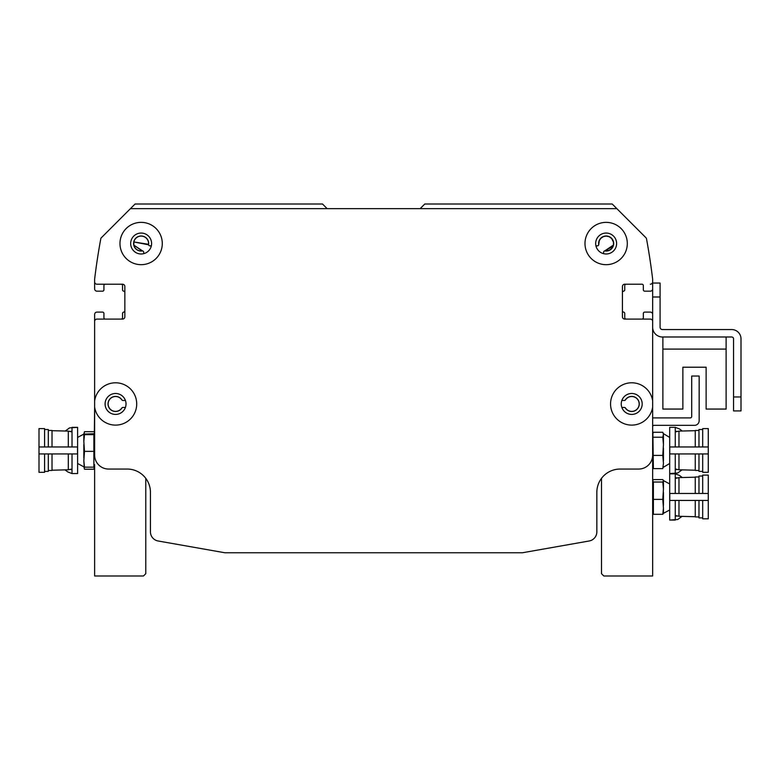<?xml version="1.0" encoding="UTF-8"?>
<svg xmlns="http://www.w3.org/2000/svg" width="780" height="780" viewBox="0 0 780 780"><rect width="100%" height="100%" fill="white"/><g stroke="black" fill="none" stroke-linecap="round" stroke-linejoin="round"><path stroke-width="1.17" d="M603.593 253.666L603.593 252.281L603.593 253.666M597.363 245.846L595.949 245.846L597.363 245.846A1.394 1.394 0 0 0 598.718 244.784L599.274 240.679L600.863 238.28L603.35 236.632L606.148 236.077L609.17 236.72L611.608 238.475L613.421 241.966L611.608 238.475L609.17 236.72L606.148 236.077L603.35 236.632L600.863 238.28L599.274 240.679L598.748 244.306L599.274 240.679L600.863 238.28L603.35 236.632L606.148 236.077L609.17 236.72L611.608 238.475L613.421 241.966L611.608 238.475L609.17 236.72L606.148 236.077L603.35 236.632L600.863 238.28L599.274 240.679L598.748 244.306L599.274 240.679L600.863 238.28L603.35 236.632L606.148 236.077L609.17 236.72L611.608 238.475L613.421 241.966L611.608 238.475L609.17 236.72L606.148 236.077L603.35 236.632L600.863 238.28L599.274 240.679L598.748 244.306L599.274 240.679L600.863 238.28L603.35 236.632L606.148 236.077L609.17 236.72L611.608 238.475L613.45 242.083L613.45 244.969L611.608 248.576L609.17 250.322L604.685 250.916L613.421 245.076L604.685 250.916L613.421 245.076L613.031 246.334L604.685 250.916L613.421 245.076M613.45 244.969L613.45 242.083M143.695 253.666L143.695 252.281A1.394 1.394 0 0 0 142.594 250.916L133.887 245.183L142.116 250.897A7.439 7.439 0 0 1 133.702 243.916A7.439 7.439 0 0 1 141.326 236.086A7.439 7.439 0 0 1 148.531 244.306L133.858 241.966L148.57 244.784A1.394 1.394 0 0 0 149.926 245.846L151.339 245.846L149.926 245.846M133.848 245.047L133.838 242.083L133.848 245.047M327.142 208.65L322.491 203.999L135.086 203.999L101.195 237.88A1.394 1.394 0 0 0 100.815 238.621A651.017 651.017 0 0 0 94.633 279.142L94.633 281.882A2.321 2.321 0 0 0 96.964 284.212L122.538 284.212A2.321 2.321 0 0 1 124.858 286.533L124.858 316.758A2.321 2.321 0 0 1 122.538 319.088L96.964 319.088A2.321 2.321 0 0 0 94.633 321.409L94.633 400.822A21.157 21.157 0 0 1 117.127 382.853A21.157 21.157 0 0 1 136.714 403.952A21.157 21.157 0 0 1 117.127 425.051A21.157 21.157 0 0 1 94.633 407.082L94.633 400.822M613.421 241.966L611.608 238.475L609.17 236.72L606.148 236.077L603.35 236.632L600.863 238.28L599.274 240.679L598.748 244.306L599.274 240.679L600.863 238.28L603.35 236.632L606.148 236.077L609.17 236.72L611.608 238.475L613.421 241.966L611.608 238.475L609.17 236.72L606.148 236.077L603.35 236.632L600.863 238.28L599.274 240.679L598.748 244.306A7.439 7.439 0 0 1 605.953 236.086A7.439 7.439 0 0 1 613.577 243.916A7.439 7.439 0 0 1 605.163 250.897L604.685 250.916A1.394 1.394 0 0 0 603.593 252.281M604.685 250.916A7.537 7.537 0 0 0 613.665 244.082A7.537 7.537 0 0 0 605.787 235.989A7.537 7.537 0 0 0 598.718 244.784L598.748 244.306M94.633 279.308L94.633 288.863A2.321 2.321 0 0 0 96.964 291.184L102.541 291.184A1.394 1.394 0 0 0 103.935 289.79L103.935 285.607A1.394 1.394 0 0 1 105.329 284.212M121.144 284.212A1.394 1.394 0 0 1 122.538 285.607L122.538 289.809A1.394 1.394 0 0 0 123.698 291.184A1.394 1.394 0 0 1 124.858 292.558M124.858 310.732A1.394 1.394 0 0 1 123.698 312.107A1.394 1.394 0 0 0 122.538 313.482L122.538 317.694A1.394 1.394 0 0 1 121.144 319.088L122.538 319.088M96.964 319.088L105.329 319.088A1.394 1.394 0 0 1 103.935 317.694L103.935 313.502A1.394 1.394 0 0 0 102.541 312.107L96.964 312.107A2.321 2.321 0 0 0 94.633 314.438L94.633 338.851M652.645 321.409L652.645 407.082A21.157 21.157 0 0 1 620.246 421.726A21.157 21.157 0 0 1 620.246 386.168A21.157 21.157 0 0 1 652.645 400.822L652.645 321.409A2.321 2.321 0 0 0 650.325 319.088L624.751 319.088A2.321 2.321 0 0 1 622.42 316.758L622.42 286.533A2.321 2.321 0 0 1 624.751 284.212L641.95 284.212A1.394 1.394 0 0 1 643.344 285.607L643.344 289.79A1.394 1.394 0 0 0 644.738 291.184L650.325 291.184A2.321 2.321 0 0 0 652.645 288.863L652.645 279.308M650.325 284.212A2.321 2.321 0 0 0 652.645 281.882L652.645 279.142A651.017 651.017 0 0 0 646.474 238.621A1.394 1.394 0 0 0 646.084 237.88L612.193 203.999L424.788 203.999L420.147 208.65M621.855 400.462L624.361 400.462A1.394 1.394 0 0 0 625.19 400.189L625.521 399.838A7.439 7.439 0 0 1 636.626 398.346A7.439 7.439 0 0 1 636.626 409.549A7.439 7.439 0 0 1 625.521 408.067L625.19 407.716A1.394 1.394 0 0 0 624.361 407.443L621.855 407.443M125.424 407.443L122.928 407.443A1.394 1.394 0 0 0 122.09 407.716A7.537 7.537 0 0 1 110.721 409.724A7.537 7.537 0 0 1 110.721 398.171A7.537 7.537 0 0 1 122.09 400.189A1.394 1.394 0 0 0 122.928 400.462L125.424 400.462M122.09 407.716L121.758 408.067A7.439 7.439 0 0 1 110.662 409.549A7.439 7.439 0 0 1 110.662 398.346A7.439 7.439 0 0 1 121.758 399.838L122.09 400.189M142.594 250.916A7.537 7.537 0 0 1 133.614 244.082A7.537 7.537 0 0 1 141.492 235.989A7.537 7.537 0 0 1 148.57 244.784M625.19 400.189A7.537 7.537 0 0 1 636.568 398.171A7.537 7.537 0 0 1 636.568 409.724A7.537 7.537 0 0 1 625.19 407.716M652.645 338.851L652.645 314.438A2.321 2.321 0 0 0 650.325 312.107L644.738 312.107A1.394 1.394 0 0 0 643.344 313.502L643.344 317.694A1.394 1.394 0 0 1 641.95 319.088M626.145 319.088A1.394 1.394 0 0 1 624.751 317.694L624.751 313.482A1.394 1.394 0 0 0 623.581 312.107A1.394 1.394 0 0 1 622.42 310.732M622.42 292.558A1.394 1.394 0 0 1 623.581 291.184A1.394 1.394 0 0 0 624.751 289.809L624.751 285.607A1.394 1.394 0 0 1 626.145 284.212L624.751 284.212M126.019 403.952A10.462 10.462 0 0 0 110.331 394.885A10.462 10.462 0 0 0 110.331 413.01A10.462 10.462 0 0 0 126.019 403.952M616.609 243.526A10.462 10.462 0 0 0 600.912 234.458A10.462 10.462 0 0 0 600.912 252.583A10.462 10.462 0 0 0 616.609 243.526M627.305 243.526A21.157 21.157 0 0 1 595.569 261.846A21.157 21.157 0 0 1 595.569 225.196A21.157 21.157 0 0 1 627.305 243.526M151.603 243.526A10.462 10.462 0 0 0 135.905 234.458A10.462 10.462 0 0 0 135.905 252.583A10.462 10.462 0 0 0 151.603 243.526M162.289 243.526A21.157 21.157 0 0 1 130.553 261.846A21.157 21.157 0 0 1 130.553 225.196A21.157 21.157 0 0 1 162.289 243.526M642.184 403.952A10.462 10.462 0 0 0 626.486 394.885A10.462 10.462 0 0 0 626.486 413.01A10.462 10.462 0 0 0 642.184 403.952M94.341 433.943L94.633 407.082L94.633 455.101A13.952 13.952 0 0 0 108.586 469.053L127.189 469.053A23.254 23.254 0 0 1 150.433 492.307L150.433 531.833A9.301 9.301 0 0 0 158.126 540.989L224.835 552.757L522.444 552.757L589.163 540.989A9.301 9.301 0 0 0 596.846 531.833L596.846 492.307A23.254 23.254 0 0 1 620.1 469.053L638.693 469.053A13.952 13.952 0 0 0 652.645 455.101L652.645 407.082M646.133 237.939L616.843 208.65L130.435 208.65L101.146 237.939M652.645 312.107L652.645 327.22A9.769 9.769 0 0 0 662.415 336.989L731.698 336.989A1.862 1.862 0 0 1 733.561 338.851L733.561 410.923L741 410.923L741 338.851A9.301 9.301 0 0 0 731.698 329.55L662.415 329.55A2.321 2.321 0 0 1 660.085 327.22L660.085 283.052L652.645 283.052L652.645 312.107M652.645 417.904L690.31 417.904A1.394 1.394 0 0 0 691.704 416.51L691.704 376.048L699.153 376.048L699.153 420.693A4.651 4.651 0 0 1 694.502 425.344L654.04 425.344A1.394 1.394 0 0 0 652.645 426.728M679.507 428.951L682.256 431.028L679.507 428.951L675.265 427.343L669.688 427.343L669.688 473.558L675.265 473.558L675.265 453.94M596.846 492.307A23.254 23.254 0 0 1 601.497 478.354L601.497 573.68L603.817 576.001L652.645 576.001L652.645 455.13L652.645 466.469L653.386 468.624L652.88 433.582L653.386 432.276L662.795 432.276L663.448 434.284L662.795 437.229L663.448 444.59L662.795 455.403L663.448 463.271L662.795 468.624L663.448 463.271M653.386 437.229L662.795 437.229M669.688 437.434L663.312 433.582L663.448 434.284M669.688 463.476L663.312 467.327L663.448 466.625M653.386 468.624L662.795 468.624M653.386 455.403L662.795 455.403M663.448 460.756L663.448 448.042M663.448 444.59L663.448 435.22M677.167 431.506L675.265 431.155M675.265 446.959L675.265 427.343L669.688 427.343M669.767 446.959L669.767 453.94L708.279 453.94L708.279 446.959L669.767 446.959M669.688 473.558L677.732 473.002L682.042 469.872M675.265 469.745L677.167 469.404M675.265 431.906L678.98 431.116L678.98 446.959M678.98 453.94L678.98 469.784L695.263 470.213M702.702 453.94L702.702 472.31L708.279 472.31L708.279 453.94M708.279 446.959L708.279 428.6L702.702 428.6L702.702 446.959M702.702 471.373L698.977 471.373L698.977 453.94M698.977 446.959L698.977 429.526L702.702 429.526M698.977 470.447L695.263 470.447L695.263 453.94M695.263 446.959L695.263 430.453L698.977 430.453M93.892 431.681L84.484 431.681L83.831 434.109L93.892 433.738L93.892 434.655L84.484 434.655L83.831 434.109L83.831 441.421L84.484 434.655M84.035 433.943L84.484 431.681M94.409 466.918L93.892 469.219L84.484 469.219L83.957 466.918M93.892 433.738L93.892 467.161L84.484 467.161L83.831 460.765L84.337 468.712M67.772 471.949L65.023 469.872L67.772 471.949L72.013 473.558L77.6 473.558L77.6 427.343L72.013 427.343L72.013 446.959M93.892 451.366L84.484 451.366L83.831 441.421M83.831 460.765L84.484 451.366M93.892 467.161L93.892 466.255M83.831 466.791L84.484 467.161M83.831 444.6L83.831 457.762M150.433 531.833L150.433 492.307A23.254 23.254 0 0 0 145.782 478.354L145.782 573.68L143.461 576.001L94.633 576.001L94.633 464.695M70.112 469.404L72.013 469.745M72.013 453.94L72.013 473.558L77.6 473.558M77.522 453.94L77.522 446.959L39 446.959L39 453.94L77.522 453.94M77.6 427.343L69.556 427.898L65.247 431.038M72.013 431.155L70.112 431.506M72.013 468.994L68.299 469.784L68.299 453.94M68.299 446.959L68.299 431.116L52.016 430.687M44.577 446.959L44.577 428.6L39 428.6L39 446.959M39 453.94L39 472.31L44.577 472.31L44.577 453.94M44.577 429.526L48.301 429.526L48.301 446.959M48.301 453.94L48.301 471.373L44.577 471.373M48.301 430.453L52.016 430.453L52.016 446.959M52.016 453.94L52.016 470.447L48.301 470.447M652.645 512.967L653.386 514.303L653.386 482.03L652.753 480.538L653.386 479.602L662.795 479.602L663.448 480.587L662.795 482.03L663.448 489.05L662.795 499.385L663.448 508.267L662.795 514.303L663.448 513.328L663.448 508.267M653.386 482.03L662.795 482.03M653.386 514.303L662.795 514.303M653.386 499.385L662.795 499.385M663.448 505.421L663.448 492.356M663.448 489.05L663.448 481.046M675.265 493.467L675.265 473.85L679.507 475.449L682.256 477.526M677.167 478.003L675.265 477.652M669.688 473.85L675.265 473.85L669.688 473.85L669.688 520.055L675.265 520.055L675.265 500.438M669.767 493.467L669.767 500.438L708.279 500.438L708.279 493.467L669.767 493.467M669.688 520.055L677.732 519.5L682.042 516.37M675.265 516.253L677.167 515.902M675.265 478.413L678.98 477.613L678.98 493.467M678.98 500.438L678.98 516.292L695.263 516.711M702.702 500.438L702.702 518.807L708.279 518.807L708.279 500.438M708.279 493.467L708.279 475.098L702.702 475.098L702.702 493.467M702.702 517.881L698.977 517.881L698.977 500.438M698.977 493.467L698.977 476.024L702.702 476.024M698.977 516.945L695.263 516.945L695.263 500.438M695.263 493.467L695.263 476.96L698.977 476.96M94.633 471.373L94.633 466.469L94.029 468.712M652.645 466.469L652.645 471.373M662.873 336.989L662.873 409.061L682.87 409.061L682.87 367.214L706.124 367.214L706.124 409.061L726.121 409.061L726.121 336.989M94.633 279.142L94.633 281.882M522.444 552.757L589.163 540.989M741 396.971L741 338.851L741 396.971L733.561 396.971M731.698 336.989A1.862 1.862 0 0 1 733.561 338.851A1.862 1.862 0 0 0 731.698 336.989M662.415 329.55A2.321 2.321 0 0 1 660.085 327.22A2.321 2.321 0 0 0 662.415 329.55M682.87 367.214L706.124 367.214L682.87 367.214M733.561 410.923L741 410.923M662.873 349.079L726.121 349.079M652.645 296.995L660.085 296.995M652.645 434.431L652.88 433.582M675.265 468.994L678.98 469.784M678.98 431.116L695.263 430.687M77.6 463.476L83.831 466.82M77.6 437.434L83.831 434.08M72.013 431.906L68.299 431.116M68.299 469.784L52.016 470.213M669.688 509.974L663.448 513.328M663.448 480.577L669.688 483.931M675.265 515.492L678.98 516.292M678.98 477.613L695.263 477.194"/></g></svg>
